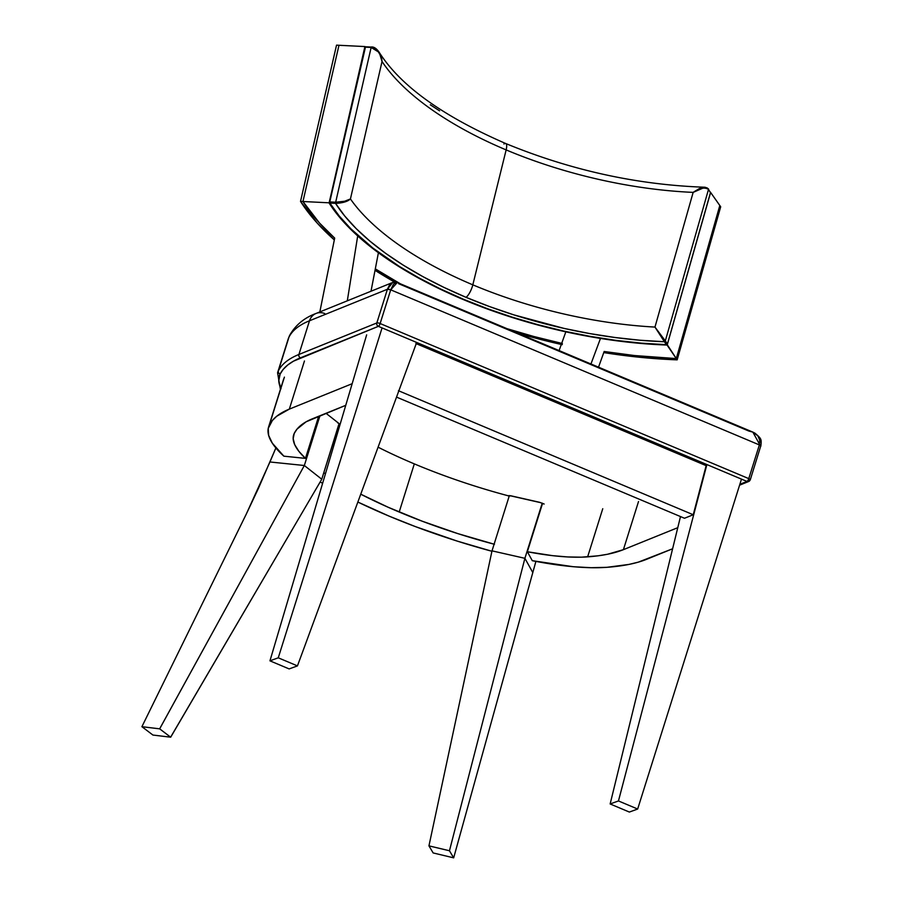 <?xml version="1.0" encoding="UTF-8"?>
<svg xmlns="http://www.w3.org/2000/svg" width="903" height="903" viewBox="0 0 903 903"><rect width="100%" height="100%" fill="white"/><g stroke="black" fill="none" stroke-linecap="round" stroke-linejoin="round"><path stroke-width="1.35" d="M415.854 343.512L706.157 465.643L693.244 514.744L398.449 390.717L693.244 514.744L684.497 518.254L396.53 397.106L684.497 518.254M389.091 516.121A232.793 64.824 17.4 0 1 357.848 502.045L389.091 516.121L415.594 526.675L457.121 541.066L491.921 551.27A232.793 64.824 17.4 0 1 389.091 516.121M322.597 483.353A232.793 64.824 17.4 0 1 320.181 481.931L322.597 483.353M494.099 544.193A206.516 57.51 17.4 0 1 399.194 512.035L414.319 463.882A206.516 57.51 -162.6 0 0 509.224 496.052M378.075 447.177A206.516 57.51 -162.6 0 0 414.319 463.882L399.194 512.035A206.516 57.51 17.4 0 1 360.748 494.189L388.188 507.272L422.085 521.155L457.923 533.639L494.46 544.283M338.93 424.579A206.516 57.51 -162.6 0 0 339.855 425.189M325.441 473.804A206.516 57.51 17.4 0 1 323.805 472.72L325.441 473.804M337.609 422.762A2.63 2.032 -51.8 0 0 338.478 423.101L339.156 423.857L321.761 479.222L304.334 465.508L319.955 415.741L304.334 465.508L321.761 479.222L338.738 424.613M347.305 300.823L357.565 236.778L347.305 300.823M365.015 47.216L364.981 46.561L338.975 45.285L302.956 201.504L319.504 223.03L334.686 238.11L319.831 311.93L334.686 238.087A296.861 128.621 13.9 0 1 302.956 201.516L319.515 223.041L334.686 238.11A296.861 128.621 13.9 0 1 302.956 201.504L338.975 45.274L364.914 46.561L329.211 202.599M275.878 447.956L269.941 461.975L304.334 465.508L269.941 461.975L246.237 514.191L141.906 726.689L159.65 728.834L304.334 465.508L159.673 728.845L141.906 726.689L152.923 735.053L170.622 737.187L152.923 735.053L141.906 726.689L246.237 514.191L258.506 488.207L275.878 447.956M378.255 253.54L371.009 291.24L378.255 253.54M321.761 479.222L170.622 737.187L159.65 728.834L170.69 737.198L321.761 479.222M524.903 558.314L492.011 550.853L509.348 495.645L492.011 550.853L524.903 558.314L449.457 850.761L428.97 845.885L433.147 852.94L453.667 857.85L532.804 572.57L524.903 558.314L449.457 850.761L453.667 857.85L449.468 850.761L428.948 845.851L492.011 550.853L428.948 845.851L433.147 852.94L453.667 857.85L535.897 561.395L532.804 572.57L524.903 558.314L542.24 503.118L524.903 558.314M565.639 332.372L559.104 350.59L565.639 332.372M590.957 363.988L600.292 338.907L590.957 363.988M598.531 367.182L604.175 351.47L598.531 367.182M289.163 668.92L297.448 665.895L416.373 343.275L297.448 665.895L289.163 668.92L269.952 660.838L278.259 657.813L297.448 665.895L278.259 657.813L269.952 660.838L289.163 668.92M381.811 328.726L278.259 657.813L381.811 328.726M366.652 334.866L269.952 660.838L366.652 334.866M629.368 812.057L637.665 809.032L741.228 479.944L637.665 809.032L629.368 812.057L610.146 803.963L629.368 812.057M680.49 516.572L610.146 803.963L618.465 800.95L637.665 809.032L618.465 800.95L610.146 803.963L680.49 516.572M706.665 465.406L618.465 800.95L706.665 465.406M312.382 418.811L345.759 405.312L306.106 421.803L297.008 429.128L294.231 433.429A249.397 69.452 17.4 0 1 312.382 418.811M318.691 416.26L305.462 458.385A134.863 37.554 17.4 0 1 293.656 434.874A134.863 37.554 17.4 0 1 294.231 433.429L293.17 438.689L294.717 444.682L298.848 451.297L305.462 458.385L283.869 456.173A161.129 44.868 17.4 0 1 268.586 427.006A161.129 44.868 17.4 0 1 269.275 425.268L284.4 377.127L269.275 425.268A275.675 76.766 17.4 0 1 289.332 409.115L304.458 360.974L289.332 409.115L352.159 383.707L289.332 409.115L276.736 416.238L272.345 420.527L268.236 428.394L268.642 435.37L272.334 443.192L283.869 456.173M532.307 560.695A161.129 44.868 17.4 0 0 606.906 567.321L628.951 564.42L638.286 562.151L672.6 548.776L646.446 559.363A275.675 76.766 17.4 0 1 606.906 567.321L591.149 567.705L573.213 566.712L532.307 560.695L527.352 551.744L552.557 555.661L567.818 556.959L581.487 557.174L598.091 555.808L607.572 554.25L623.409 549.667L677.769 527.679L623.409 549.667L638.523 501.526L623.409 549.667A249.397 69.452 17.4 0 1 587.627 556.869L602.752 508.728L587.627 556.869A134.863 37.554 17.4 0 1 527.352 551.744L542.477 503.603A134.863 37.554 -162.6 0 0 543.854 503.863M400.379 283.813A296.861 128.621 13.9 0 1 375.309 268.868L400.379 283.813A296.861 128.621 13.9 0 1 375.309 268.868L400.379 283.813M666.854 344.765L667.057 345.048A268.846 116.476 13.9 0 1 463.058 299.446L463.058 299.446A268.846 116.476 13.9 0 1 328.963 202.803L302.956 201.516M710.514 192.316L719.804 205.512L676.291 358.581A296.861 128.621 13.9 0 1 604.175 351.493L634.437 355.534L676.279 358.581L667.057 345.048L641.965 343.524L616.241 340.724L590.133 336.672L563.912 331.412L537.838 324.99L512.17 317.472L474.978 304.3L451.421 294.389L429.139 283.689L408.348 272.311L389.249 260.357L372.036 247.953L356.888 235.22L338.343 215.794L328.963 202.803L302.911 201.516M561.689 343.366A296.861 128.621 13.9 0 1 507.091 328.703L533.594 336.435L562.388 343.524L533.605 336.435L507.091 328.703A296.861 128.621 13.9 0 0 561.689 343.366M667.182 344.607L677.171 359.846A299.491 129.761 13.9 0 1 603.78 352.599L634.956 356.775L677.171 359.846L720.696 206.776L719.826 205.512L676.291 358.581L677.171 359.846L720.696 206.776L719.826 205.512A296.861 128.621 -166.1 0 0 719.826 205.512L710.379 192.113M300.518 201.38L336.537 45.15L338.975 45.274A296.861 128.621 -166.1 0 0 338.975 45.285L336.537 45.15L300.518 201.38L317.213 223.097L334.336 239.938A299.491 129.761 13.9 0 1 300.518 201.38L302.956 201.504L300.518 201.38M394.555 282.041A299.491 129.761 13.9 0 1 375.027 270.313L394.555 282.041M676.291 358.581A296.861 128.621 13.9 0 1 604.175 351.493L634.448 355.534L676.291 358.581M561.305 344.449A299.491 129.761 13.9 0 1 517.396 333.038L562.264 344.664M378.526 51.313L380.806 55.602L382.037 61.494A251.327 108.891 -166.1 0 0 506.143 149.909L472.822 284.84A251.327 108.891 13.9 0 1 350.432 198.953L344.72 201.99L335.544 203.367A261.836 113.451 -166.1 0 0 466.05 297.335A10.509 3.24 -67.2 0 0 472.822 284.84A251.327 108.891 13.9 0 1 350.432 198.953C347.711 200.884 342.79 201.967 335.679 202.216L335.769 203.378C342.88 202.972 347.768 201.504 350.432 198.953L382.037 61.494A251.327 108.891 -166.1 0 0 506.143 149.909A251.327 108.891 -166.1 0 0 693.154 192.384L654.968 327.078A251.327 108.891 13.9 0 1 472.822 284.84L506.143 149.909A10.509 3.24 -67.2 0 0 505.759 143.532A10.509 3.24 112.8 0 1 506.143 149.909A251.327 108.891 -166.1 0 0 693.154 192.384L699.238 188.648L704.284 187.248M463.194 299.153L463.42 299.254A267.965 116.103 13.9 0 1 329.855 203.073A0.88 0.722 147.7 0 1 329.234 202.272L365.444 47.159L329.234 202.272L329.697 203.051L335.544 203.367L335.464 202.204L329.776 201.911L365.444 47.159L371.144 47.453C377.928 49.654 381.551 54.338 382.037 61.494L379.294 52.464L371.144 47.453L335.679 202.216L344.653 201.234L350.432 198.953L382.037 61.494L380.614 55.76L378.188 51.584L374.508 48.435L371.144 47.453L335.679 202.216L329.776 201.911L329.855 203.073L329.776 201.911L329.234 202.272M365.038 47.204A0.88 0.722 149.5 0 1 365.907 46.798L366.144 47.204M439.558 110.843L430.313 104.782M371.302 47.069L365.907 46.798M503.908 144.006A10.509 3.24 112.8 0 1 505.759 143.532C570.888 170.317 637.27 184.889 704.882 187.237L708.437 188.84A0.88 0.711 -34.6 0 1 708.505 189.393L665.319 340.905L667.43 343.975L666.448 344.686A267.965 116.103 13.9 0 1 463.42 299.254L463.262 299.288C397.986 271.284 353.333 239.114 329.302 202.78L364.868 47.362M707.41 188.038L704.972 187.237L693.154 192.384L654.968 327.078A251.327 108.891 13.9 0 1 472.822 284.84A10.509 3.24 112.8 0 1 466.05 297.335L443.734 287.301L422.762 276.555L403.336 265.2L385.649 253.348L369.88 241.112L356.188 228.617L344.709 215.998L335.544 203.367L329.855 203.073L339.223 215.998L350.974 228.922L372.804 248.009L399.228 266.362L419.105 277.989L440.574 288.983L463.42 299.254L487.394 308.679L512.283 317.19L537.827 324.674L563.777 331.074L589.873 336.322L615.857 340.363L641.469 343.163L666.448 344.686A0.88 0.711 -34.6 0 0 667.43 343.975L710.548 192.35L667.43 343.975L665.398 341.018A0.88 0.711 145.4 0 1 664.405 341.729L666.448 344.686L664.405 341.729L640.001 340.239L614.977 337.496L589.591 333.546L564.104 328.421L513.796 314.854L489.471 306.546L466.05 297.335A261.836 113.451 -166.1 0 0 664.405 341.729L654.968 327.078L664.326 341.605L665.319 340.905L654.968 327.078L665.319 340.905L708.505 189.393L706.62 188.151L702.771 188.14L693.154 192.384C699.52 188.016 704.633 187.023 708.505 189.393L710.458 192.678M667.407 344.257L710.593 192.542M463.262 299.299C529.508 326.593 597.289 341.763 666.606 344.799L666.707 344.765M511.843 496.119L539.78 502.463A2.63 0.711 -77.2 0 1 539.61 502.305L511.674 495.973A2.63 0.711 102.8 0 0 511.843 496.119A2.63 0.711 -77.2 0 1 511.674 495.973A5.249 1.467 -162.6 0 0 508.175 495.77M280.765 388.234A165.068 45.951 17.4 0 1 280.133 374.023A2.63 2.517 -153.2 0 1 278.395 370.794A167.698 46.685 -162.6 0 0 277.571 372.804M280.404 389.385L277.582 372.781A167.698 46.685 17.4 0 1 278.395 370.794L288.983 337.09A283.993 79.058 17.4 0 1 309.492 320.779A283.993 79.058 -162.6 0 0 288.983 337.09A13.139 12.608 -153.2 0 1 289.795 335.126A13.139 12.608 26.8 0 0 288.983 337.09L278.395 370.794A2.63 2.517 26.8 0 0 280.133 374.023A281.364 78.324 17.4 0 1 300.451 357.848A2.63 2.393 -112 0 1 298.904 354.473A283.993 79.058 -162.6 0 0 278.395 370.794A283.993 79.058 17.4 0 1 298.904 354.473A2.63 2.393 68 0 0 300.451 357.848L378.368 326.344A2.63 2.393 -112 0 1 376.822 322.969L298.904 354.473L309.492 320.779A13.139 11.953 -112 0 1 316.05 313.454A13.139 11.953 -112 0 1 324.787 313.589M277.582 372.781L288.17 339.076A167.698 46.685 17.4 0 1 288.983 337.09A167.698 46.685 -162.6 0 0 288.17 339.076L289.716 335.261C295.529 325.046 304.322 317.777 316.084 313.443A13.139 11.953 68 0 0 309.492 320.779L387.41 289.265L390.717 289.829L759.355 444.919L748.779 478.624A2.63 0.734 17.4 0 1 750.269 479.82A2.63 0.734 17.4 0 1 750.066 480.001A2.63 0.734 -162.6 0 0 750.269 479.82A2.63 0.734 -162.6 0 0 748.779 478.624A2.63 0.813 112.8 0 1 747.007 481.446L378.368 326.344A2.63 0.813 -67.2 0 0 380.14 323.534A2.63 0.734 -162.6 0 0 376.822 322.969A2.63 2.393 68 0 0 378.368 326.344L747.007 481.446A2.63 0.813 -67.2 0 0 748.779 478.624L380.14 323.534A2.63 0.813 112.8 0 1 378.368 326.344L293.475 361.177L287.741 364.993L283.282 369.282L280.133 374.023L278.756 380.874L281.014 388.753M747.007 481.446A2.63 2.393 68 0 0 748.745 481.468A2.63 2.393 -112 0 1 747.007 481.446L739.839 484.335L747.007 481.446M750.066 480.001A2.63 2.393 -112 0 1 748.745 481.468L750.269 479.82L760.653 446.296A2.63 0.734 -162.6 0 0 760.857 446.116A2.63 0.734 -162.6 0 0 759.355 444.919L759.716 440.179L757.854 435.878L752.854 432.108L760.653 446.296M393.877 282.142L395.514 282.154M316.084 313.443L392.67 282.481L387.41 289.265L389.419 285.156L392.737 282.447M396.789 282.368L393.527 284.14L390.717 289.829L397.286 282.504L392.67 282.481M398.663 283.711L748.869 431.058L752.888 432.119L397.286 282.504M760.913 441.454L761.094 443.892M748.779 478.624L380.14 323.534L390.717 289.829L759.355 444.919L748.779 478.624M376.822 322.969A2.63 0.734 17.4 0 1 380.14 323.534L390.717 289.829A2.63 0.734 -162.6 0 0 387.41 289.265L376.822 322.969L298.904 354.473L309.492 320.779L387.41 289.265L376.822 322.969M338.941 424.523A5.249 1.467 -162.6 0 0 338.478 423.101L326.006 413.292L338.478 423.101A2.63 2.032 128.2 0 1 337.587 422.739M508.005 495.826L511.674 495.973L539.61 502.305L544.148 504.032M283.711 378.854L268.586 427.006M371.46 46.979C374.045 46.775 376.664 48.604 379.294 52.464C400.469 85.774 442.605 116.126 505.714 143.521M739.58 485.182L748.745 481.468M760.857 446.116C761.455 439.039 761.782 439.016 755.01 433.192L752.888 432.119"/></g></svg>
